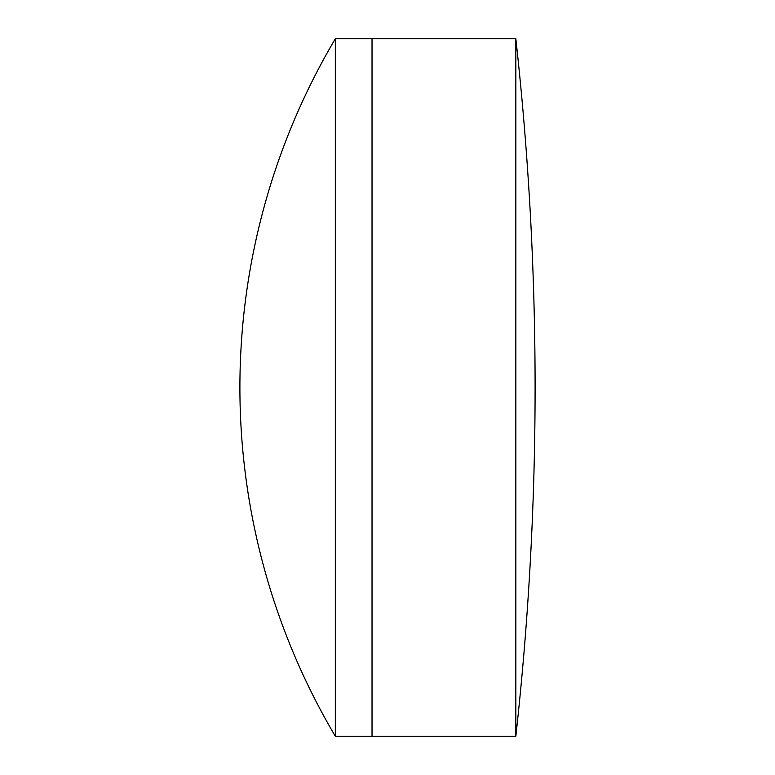 <?xml version="1.0" encoding="UTF-8"?>
<svg xmlns="http://www.w3.org/2000/svg" width="775" height="775" viewBox="0 0 775 775"><rect width="100%" height="100%" fill="white"/><g stroke="black" fill="none" stroke-linecap="round" stroke-linejoin="round"><path stroke-width="1.16" d="M515.84 736.25A3167.58 3167.58 0 0 0 515.84 38.75L515.84 736.25L372.029 736.25L372.029 38.75L335.323 38.75A685.003 685.003 0 0 0 335.323 736.25L335.323 38.75M335.323 736.25L372.029 736.25L372.029 38.75L515.84 38.75"/></g></svg>
